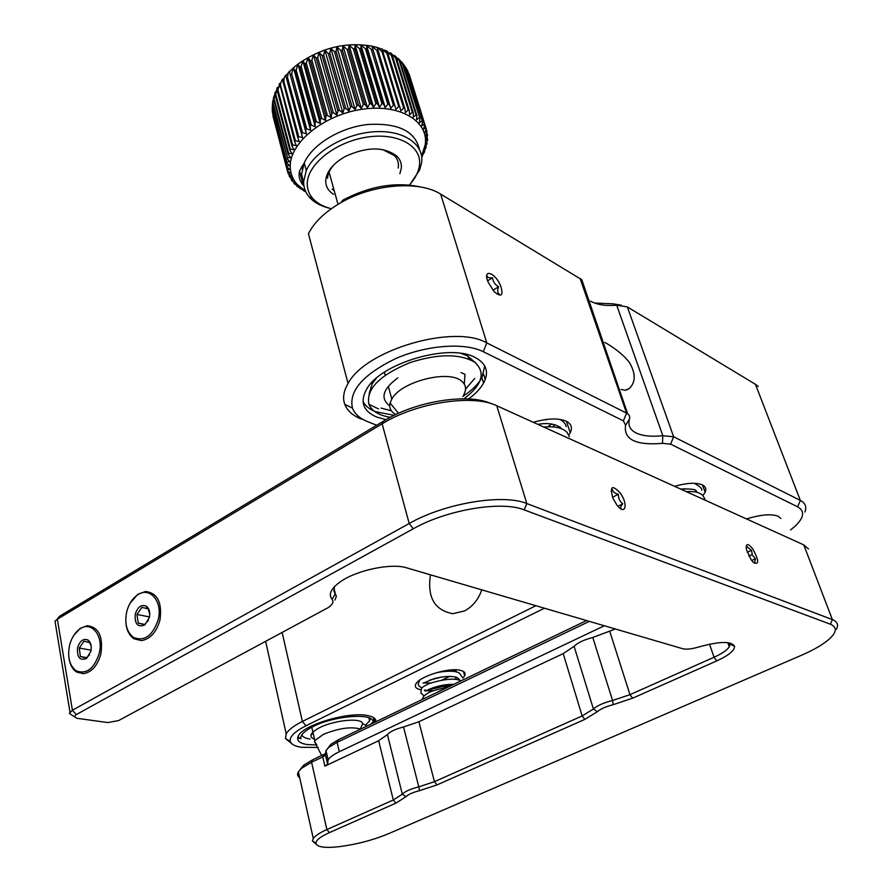 <?xml version="1.0" encoding="UTF-8"?>
<svg xmlns="http://www.w3.org/2000/svg" width="892" height="892" viewBox="0 0 892 892"><rect width="100%" height="100%" fill="white"/><g stroke="black" fill="none" stroke-linecap="round" stroke-linejoin="round"><path stroke-width="1.34" d="M389.748 405.838C379.992 398.456 382.69 389.135 397.854 377.862M461.075 372.622L464.988 374.328L464.286 384.095M464.096 398.746C482.449 384.675 485.984 372.488 474.711 362.197C459.614 353.5 437.994 353.656 409.841 362.665C379.513 375.231 365.876 389.113 368.931 404.31C371.719 411.011 378.832 415.349 390.25 417.322M314.53 739.189C308.833 737.037 309.803 733.592 317.463 728.853C331.311 720.457 361.773 717.045 362.687 723.646L360.792 728.006M372.555 723.356C378.03 711.827 331.255 715.284 309.881 728.329C303.18 732.276 300.191 735.777 300.927 738.821L298.497 737.383L298.374 735.855M373.625 722.119L373.648 717.692M333.965 588.196L335.336 593.816L332.08 599.324C333.942 601.665 332.716 604.397 328.39 607.508L118.58 720.569L107.798 722.565L76.902 718.294L74.27 716.666L76.233 714.615L413.275 528.778C446.803 509.7 501.65 500.546 524.228 509.889L830.407 624.222C837.32 627.176 836.874 632.183 829.058 639.252C822.792 644.648 813.649 649.967 801.629 655.196L388.6 833.663C373.157 840.097 356.532 844.456 338.715 846.742C324.365 848.247 316.76 847.032 315.913 843.107C316.103 840.108 320.607 836.607 329.438 832.593L395.881 803.146L393.294 800.001L326.885 829.549L311.564 762.247L312.813 759.705L303.771 765.158L300.035 769.718M332.08 599.324C328.133 594.44 330.899 588.597 340.387 581.762C356.677 570.111 391.499 562.852 406.73 567.87L682.871 648.774C686.528 649.632 691.857 649.019 698.882 646.945C719.509 641.236 731.395 641.014 734.551 646.287C734.651 650.536 728.708 655.419 716.733 660.916L632.629 698.191L613.217 704.669C605.802 706.564 600.539 708.906 597.406 711.693L584.817 719.387L437.035 784.893L419.575 790.658C412.706 792.419 408.179 794.438 405.972 796.701L395.881 803.146M620.676 508.719L621.178 508.83C620.118 507.972 620.642 506.299 622.75 503.813C619.717 501.438 618.279 498.249 618.401 494.213C614.867 493.499 612.882 491.949 612.458 489.552L611.076 491.414M620.029 492.741C628.67 504.281 625.381 516.635 616.662 504.694L612.949 498.282C609.593 486.296 611.957 484.445 620.029 492.741M612.536 497.279L618.401 494.213M622.75 503.813L617.966 506.288M327.888 758.869L326.528 759.516M325.156 753.773L312.813 759.705M586.546 620.553L338.347 739.791L330.91 744.296L327.643 748.455M491.247 403.675C468.423 392.815 415.705 401.088 383.917 420.89L59.853 616.071L57.991 618.178M748.879 555.984L752.179 554.657M808.542 548.981L803.77 544.878L496.777 405.748C472.95 393.885 416.207 402.593 382.144 423.812L57.356 619.182L59.853 616.071M299.712 777.712C297.426 776.196 296.991 774.234 298.385 771.803L301.819 768.101L311.564 762.247L322.737 756.918L324.866 766.139L378.654 740.739L387.418 734.607C389.96 731.63 395.334 729.087 403.53 726.98L418.894 721.751L563.198 653.624L574.102 646.321C577.726 642.697 583.948 639.754 592.79 637.49L615.368 628.994M326.45 752.647L324.744 755.714L322.737 756.918L323.963 754.387M325.558 754.052L325.959 750.54L328.958 747.284L337.109 742.356L338.347 739.791M589.367 621.367L337.109 742.356L339.317 751.722C333.485 754.532 329.739 757.241 328.111 759.828L327.609 764.154L324.866 766.139M55.527 624.422L55.014 621.189L57.356 619.182L72.408 710.233L69.386 713.399L73.055 715.852M803.77 544.878L832.37 619.594L526.815 503.556L496.777 405.748M830.407 624.222L832.37 619.594C837.488 621.657 838.803 624.924 836.306 629.406L836.306 629.406M316.348 844.445L312.39 840.9L313.293 838.469C315.289 835.704 319.815 832.738 326.885 829.549L329.438 832.593M604.352 625.76L339.317 751.722M383.917 420.89L382.144 423.812L409.194 523.492L72.408 710.233L76.233 714.615M413.275 528.778L409.194 523.492C444.684 503.177 502.965 493.499 526.815 503.556L524.228 509.889M387.418 734.607L402.314 794.203L393.294 800.001L378.654 740.739M405.972 796.701L402.314 794.203C404.968 791.449 410.465 788.996 418.794 786.856L403.53 726.98M334.533 586.601L333.876 591.006L336.373 596.224L334.991 599.981M729.299 642.853L729.935 644.102L729.277 646.812C727.069 650.179 721.996 653.658 714.046 657.248L629.975 694.667L612.57 700.476L592.79 637.49M574.102 646.321L593.414 709.017C597.205 705.628 603.583 702.784 612.57 700.476L613.217 704.669M597.406 711.693L593.414 709.017L582.164 715.942L434.437 781.682L418.794 786.856L419.575 790.658M754.487 563.365L755.413 558.76L752.357 555.069L751.465 550.308L746.749 546.439L746.113 547.353M752.837 549.004C759.215 561.101 759.293 565.472 753.071 562.105L751.109 559.685L746.448 549.617C745.701 543.139 747.831 542.927 752.837 549.004M747.262 552.315L751.465 550.308M755.413 558.76L751.711 560.51M272.194 105.635L286.678 162.645L289.51 165.7L286.655 165.656L272.383 111.433L272.227 107.72M305.51 191.178L297.069 184.276C292.487 179.047 290.212 172.981 290.223 166.09C289.978 142.642 323.595 115.046 361.427 109.37C399.281 103.349 428.84 120.855 425.239 144.582L421.604 156.122M425.852 146.288L426.186 147.358L424.915 147.949L427.168 143.289L425.674 144.025L427.569 140.256L427.636 139.263L425.93 140.155L427.569 135.305L425.662 136.376L426.967 131.459L424.882 132.707L426.164 128.649L409.238 74.46M408.034 71.862L426.164 128.649M425.83 127.746L423.577 129.184L424.625 125.058L407.12 69.665M405.581 67.234L407.399 70.401L424.625 125.058M424.157 124.2L421.76 125.828L422.552 121.658L404.511 65.439M402.593 63.042L405.18 66.933L422.552 121.658M421.961 120.855L419.441 122.683L419.965 118.48L403.173 64.469L401.411 61.637M399.125 59.296L402.459 63.689L419.965 118.48M419.24 117.733L416.631 119.762L416.876 115.547L400.084 61.414L397.91 58.292M395.245 55.995L399.248 60.701L416.029 114.856L416.876 115.547M416.029 114.856L413.342 117.097L413.297 112.883L396.527 58.627L394.309 55.449M391.053 53.163L395.569 57.991L412.338 112.269L413.297 112.883M412.338 112.269L409.606 114.711L409.272 110.519L392.513 56.151L390.584 52.929M386.593 50.777L391.454 55.583L408.202 109.972L409.272 110.519M408.202 109.972L405.447 112.615L404.812 108.467L388.087 53.988L386.459 50.71M403.641 108.01L400.887 110.853L381.954 48.826L386.927 53.509L403.641 108.01L404.812 108.467M398.691 106.382L395.97 109.415L377.093 47.276L382.032 51.781L398.691 106.382L399.95 106.75M393.394 105.122L390.741 108.333L389.213 104.409L371.931 46.094L376.792 50.409L393.394 105.122L394.743 105.401M387.797 104.219L385.221 107.62L383.404 103.806L366.935 48.937L366.489 45.28L371.262 49.428L387.797 104.219L389.213 104.409M381.932 103.706L379.479 107.263L377.383 103.584L360.992 48.636L360.836 44.834L365.475 48.826L381.932 103.706L383.404 103.806M375.855 103.584L373.547 107.285L371.172 103.751L354.882 48.737L354.994 44.778L359.487 48.625L375.855 103.584L377.383 103.584M369.611 103.851L367.471 107.687L364.85 104.308L348.649 49.238L349.028 45.113L353.343 48.826L369.611 103.851L371.172 103.751M363.267 104.498L361.316 108.467L358.461 105.245L342.372 50.13L342.996 45.827L347.1 49.428L363.267 104.498L364.85 104.308M356.867 105.546L355.127 109.605L352.05 106.572L336.072 51.413L336.92 46.93L340.8 50.42L356.867 105.546L358.461 105.245M350.467 106.951L348.962 111.11L345.695 108.255L329.828 53.085L330.876 48.391L334.511 51.792L350.467 106.951L352.05 106.572M344.122 108.735L342.863 112.961L339.417 110.307L323.673 55.103L324.911 50.22L328.289 53.553L344.122 108.735L345.695 108.255M337.89 110.864L336.897 115.135L333.307 112.682L317.675 57.478L319.08 52.383L322.168 55.661L337.89 110.864L339.417 110.307M331.813 113.329L331.099 117.621L327.386 115.38L311.888 60.177L313.415 54.869L316.214 58.125L331.813 113.329L333.307 112.682M325.959 116.094L325.524 120.398L321.722 118.357L306.335 63.187L307.974 57.668L310.483 60.901L325.959 116.094L327.386 115.38M320.362 119.138L320.228 123.431L316.359 121.613L301.095 66.454L302.812 60.734L305.008 63.968L320.362 119.138L321.722 118.357M315.077 122.449L315.244 126.709L311.33 125.092L296.189 69.977L297.95 64.046L299.846 67.313L315.077 122.449L316.359 121.613M310.137 125.984L310.606 130.199L306.692 128.782L291.662 73.724L293.446 67.591L295.029 70.892L310.137 125.984L311.33 125.092M305.599 129.719L306.369 133.867L302.466 132.64L287.547 77.637L288.138 73.099L289.331 71.315L305.599 129.719L306.692 128.782M301.485 133.622L302.544 137.669L298.697 136.632L283.89 81.707L284.057 78.061L285.63 75.196L301.485 133.622L302.466 132.64M297.828 137.647L299.188 141.594L295.397 140.735L280.69 85.888L280.579 83.302L282.385 79.21L297.828 137.647L298.697 136.632M279.91 84.472L294.661 141.772L295.397 140.735M294.661 141.772L296.3 145.608L292.609 144.917L277.992 90.159L279.519 83.413M277.691 88.932L277.3 87.461L277.401 91.218L291.996 145.953L292.609 144.917M291.996 145.953L293.903 149.655L290.335 149.12L275.806 94.463L277.044 87.895M275.505 91.642L275.338 95.5L289.855 150.168L290.335 149.12M289.855 150.168L292.018 153.725L288.607 153.335L274.145 98.778L275.026 92.59M274 96.001L273.822 99.848L288.25 154.383L288.607 153.335M288.25 154.383L290.658 157.773L287.402 157.516L273.019 103.071L273.51 97.496M272.807 100.74L272.829 104.119L287.402 157.516M287.191 158.542L289.822 161.775L286.756 161.63L272.428 107.296L272.551 102.558M286.678 162.645L286.756 161.63M282.385 79.21L282.619 80.079M285.63 75.196L302.544 137.669M289.331 71.315L306.369 133.867M293.446 67.591L310.606 130.199M297.95 64.046L315.244 126.709M302.812 60.734L320.228 123.431M307.974 57.668L325.524 120.398M313.415 54.869L331.099 117.621M319.08 52.383L336.897 115.135M324.911 50.22L342.863 112.961M330.876 48.391L348.962 111.11M336.92 46.93L355.127 109.605M342.996 45.827L361.316 108.467M349.028 45.113L367.471 107.687M354.994 44.778L373.547 107.285M360.836 44.834L379.479 107.263M366.489 45.28L385.221 107.62M371.931 46.094L390.741 108.333M377.093 47.276L395.97 109.415M426.131 128.76L426.967 131.459M426.889 133.131L427.569 135.305M427.09 137.513L427.636 139.263M329.282 208.17C320.496 205.996 313.772 202.239 309.134 196.909C305.387 192.46 303.559 187.353 303.648 181.567L306.302 170.528C314.653 151.25 345.472 133.454 374.54 131.748C403.663 129.853 424.257 144.136 421.637 162.6L419.664 169.915L410.487 183.73M272.907 115.704L287.28 170.495L272.573 112.927M272.216 110.608L286.711 166.637L289.722 169.513L287.09 169.547M286.655 165.656L286.711 166.637M287.28 170.495L290.457 173.182L288.049 173.293L287.324 170.539M297.069 184.276L294.26 183.306L295.631 183.116L292.085 181.009L291.517 180.206L293.423 180.017L289.532 176.85L291.695 176.694L288.049 173.293M294.26 183.306L293.613 181.923M294.494 183.384L294.672 184.075L293.992 183.328M294.672 184.075L298.296 185.993L296.913 186.205L296.623 185.112M305.9 192.003L296.913 186.205M422.529 154.952L422.139 156.524M422.697 155.52L421.916 155.832L424.246 152.465L424.692 151.45L423.655 151.896L426.186 147.358M330.341 208.472C322.558 206.342 316.593 202.885 312.445 198.08C308.888 193.854 307.171 189.004 307.272 183.518C307.405 164.351 335.37 141.951 366.545 137.19C397.743 132.139 422.295 146.076 419.441 165.466C418.515 172.123 415.159 178.634 409.35 185.012M289.532 176.85L288.952 174.631M291.517 180.206L291.048 178.422M298.296 185.993L298.14 185.425M300.269 188.825L300.058 188M303.436 185.581L299.589 171.164M304.038 191.144L303.882 190.565M302.265 168.878L301.63 166.514M424.447 150.648L424.692 151.45M333.597 194.367C328.211 190.91 325.591 186.305 325.725 180.552C326.55 171.509 333.05 163.492 345.226 156.501C366.969 146.511 384.262 146.466 397.107 156.379C400.374 159.802 401.768 163.805 401.288 168.387L399.872 173.65M398.2 168.03L398.367 166.849C398.802 162.545 397.486 158.798 394.409 155.587L382.623 149.555M334.6 164.083C330.185 168.766 327.843 173.483 327.565 178.233M332.136 189.082L334.255 190.765M395.792 414.546L394.008 413.42C390.384 410.688 389.079 407.209 390.116 402.994L391.811 399.081C400.809 381.419 449.691 369.143 461.978 381.453C466.07 385.088 466.627 389.592 463.673 394.944M69.085 658.876C70.2 665.131 72.776 669.558 76.801 672.133L83.514 673.694C91.753 672.189 97.54 665.61 100.874 653.959C103.305 636.565 98.756 627.154 87.215 625.693L80.213 628.358L73.757 635.427M69.531 645.44C71.393 638.204 74.727 632.807 79.555 629.239C91.207 620.208 103.963 635.617 99.179 653.568C94.05 668.855 86.424 674.62 76.311 670.862C69.531 665.755 67.279 657.281 69.531 645.44M77.615 647.659C76.835 657.348 79.789 660.961 86.479 658.497L90.873 651.294C91.865 646.031 90.873 642.262 87.895 639.977C83.335 638.248 79.912 640.813 77.615 647.659M91.229 646.477L89.891 642.742L84.026 641.158L79.288 648.038L80.358 656.512L86.212 658.14L89.59 654.728M91.096 650.19L79.288 648.038M86.825 657.66L80.358 656.512M133.51 637.434C126.709 632.149 124.434 623.664 126.664 611.979C128.537 604.598 132.005 599.034 137.056 595.287C149.332 585.743 163.102 601.219 158.207 619.695C152.677 635.84 144.448 641.761 133.51 637.434L133.945 638.75L141.415 640.612C150.28 639.085 156.457 632.25 159.947 620.096C162.344 602.535 157.527 593.002 145.485 591.485L137.669 594.418L130.042 603.304M135.261 614.086C134.536 624.021 137.725 627.645 144.816 624.946L149.365 617.532C150.347 612.347 149.343 608.567 146.366 606.214C141.438 604.218 137.736 606.85 135.261 614.086M133.945 638.75C129.173 635.45 126.463 629.942 125.839 622.248M149.778 614.131L148.161 608.857L141.928 607.363L136.967 614.476L138.204 623.107L144.426 624.656L148.429 620.286M149.499 616.918L136.967 614.476M144.705 624.445L138.204 623.107M316.838 744.909L314.486 741.508L314.854 740.616L323.339 734.372C338.882 728.128 351.292 726.378 360.58 729.11M588.14 299.422L586.981 298.385M582.955 286.711L583.212 285.15L582.253 284.66M758.245 386.492L755.446 384.318L800.347 500.423L673.65 436.779L662.823 435.697C651.461 436.89 642.597 436.01 636.219 433.033C630.042 429.933 627.79 425.283 629.462 419.073C630.176 416.497 629.206 414.512 626.574 413.13L486.798 342.907L440.681 194.121C419.207 180.295 373.034 183.942 341 202.584C325.145 211.75 314.296 222.119 308.442 233.715L348.058 383.504C365.14 349.987 454.139 323.763 486.798 342.907L483.252 351.682C464.52 342.249 426.365 345.081 395.591 358.629C363.011 374.562 348.627 391.053 352.452 408.101C354.704 413.988 359.799 418.515 367.738 421.682L376.703 425.239M602.568 341.201L601.621 340.822M617.197 385.968L618.557 387.518M587.884 300.983L588.809 301.351M594.607 303.024L613.306 303.86L616.707 305.242C605.69 306.112 596.982 304.741 590.593 301.128M421.582 187.186C396.427 181.511 370.18 185.837 342.84 200.131L341 202.584M621.434 305.22L613.306 303.86M440.681 194.121L581.807 279.742L627.622 413.754M755.446 384.318L627.344 306.915L616.707 305.242L662.823 435.697L662.488 443.357C635.773 445.543 623.475 439.511 625.582 425.261L629.462 419.073M621.155 389.481L625.27 390.283L629.261 388.488C635.695 382.356 635.84 373.848 629.696 362.966C623.24 353.79 610.541 345.583 604.865 342.394M420.89 689.772L420.433 689.694C416.051 688.747 414.512 686.896 415.806 684.142C418.827 676.593 448.944 667.216 460.383 670.327C464.487 671.308 465.925 673.114 464.687 675.735L462.814 678.11M452.434 684.298L427.524 690.107M425.595 690.14L424.391 690.118M533.293 422.306C547.231 418.292 558.147 417.902 566.063 421.135C571.315 423.767 572.697 427.636 570.211 432.743L568.773 435.04M674.608 486.341C686.873 482.862 696.083 482.36 702.238 484.824C705.594 486.475 706.564 488.939 705.115 492.217L702.941 495.473M369.132 393.896L372.075 383.939L376.324 378.264M461.019 353.433L467.152 355.685L475.503 362.788M474.734 378.42L465.535 389.191M391.387 410.799L381.007 408.079M309.97 739.011C305.454 738.331 302.723 736.982 301.797 734.986M370.225 718.461L369.634 720.825L365.475 725.252M483.252 351.682L623.408 420.846L625.582 425.261M662.488 443.357L670.594 444.138L797.649 506.834C805.019 511.038 804.194 517.471 795.151 526.135L790.624 529.904M797.649 506.834L800.347 500.423C805.409 503.088 806.914 506.946 804.874 512.008M291.584 743.515L285.451 738.52L286.22 733.837C288.495 729.834 293.892 725.709 302.388 721.438L282.162 632.573M535.902 605.713L302.388 721.438L305.978 725.776C294.55 731.607 289.331 736.825 290.301 741.419C291.294 744.385 295.062 746.348 301.608 747.295L318.288 747.429M430.468 574.816C427.078 597.283 434.538 610.239 452.846 613.685L464.609 610.897C472.637 606.605 478.357 599.58 481.78 589.857M361.505 419.162C352.875 415.705 347.3 410.777 344.791 404.377C342.495 398.1 343.587 391.153 348.058 383.504M746.515 518.932C760.887 514.539 771.457 513.647 778.203 516.267L780.846 518.442M316.861 744.965L307.261 744.552C299.166 743.281 296.189 740.405 298.329 735.956C302.923 725.04 348.348 711.493 367.214 715.484C373.224 716.588 376.123 718.673 375.933 721.739M386.002 419.664L376.68 417.043C363.222 411.19 359.81 402.024 366.434 389.559C379.814 363.434 449.122 342.818 475.079 357.447C486.508 363.557 489.34 372.12 483.575 383.114C480.476 388.6 475.447 393.885 468.512 398.969M544.455 608.21L305.978 725.776M363.044 401.545C365.218 405.815 369.277 409.172 375.22 411.602L394.152 415.337M462.692 396.494C471.757 390.596 478.157 384.329 481.925 377.695L484.769 365.965M297.761 737.305L298.932 738.32M370.481 724.36L372.767 722.197M374.261 720.123L374.852 718.696M497.112 294.182L499.23 294.07C497.48 292.598 497.268 290.168 498.595 286.756C495.049 284.738 493.031 281.727 492.54 277.735C489.173 278.126 487.344 277.524 487.043 275.951L486.731 276.832M488.125 282.14C482.104 267.935 495.417 272.394 500.78 286.187C503.567 295.832 501.337 297.616 494.079 291.528L488.125 282.14M487.634 280.835L492.54 277.735M498.595 286.756L492.986 290.279M716.733 660.916L714.046 657.248L709.519 644.18M632.629 698.191L629.975 694.667L609.838 631.603M584.817 719.387L582.164 715.942L563.198 653.624M437.035 784.893L434.437 781.682L418.894 721.751M419.374 149.165C415.014 130.934 397.72 122.717 367.493 124.512C339.796 127.634 312.122 144.694 304.25 162.913L301.619 173.996L303.726 184.131M272.428 107.296L272.372 108.333M272.829 104.119L273.019 103.071M273.822 99.848L274.145 98.778M275.349 95.533L275.806 94.463M277.401 91.218L277.992 90.159M279.976 86.948L280.69 85.888M283.043 82.744L283.89 81.707M286.6 78.641L287.547 77.637M290.602 74.683L291.662 73.724M295.029 70.892L296.189 69.977M299.846 67.313L301.095 66.454M305.008 63.968L306.335 63.187M310.483 60.901L311.888 60.177M316.214 58.125L317.675 57.478M322.168 55.661L323.673 55.103M328.289 53.553L329.828 53.085M334.511 51.792L336.072 51.413M340.8 50.42L342.372 50.13M347.1 49.428L348.649 49.238M353.343 48.826L354.882 48.737M359.487 48.625L360.992 48.636M365.475 48.826L366.935 48.937M371.262 49.428L372.655 49.629M376.792 50.409L378.119 50.71M382.032 51.781L383.281 52.171M386.927 53.509L388.087 53.988M391.454 55.583L392.513 56.151M395.569 57.991L396.527 58.627M399.248 60.701L400.084 61.414M402.459 63.689L403.173 64.469M405.18 66.933L405.771 67.77M407.399 70.401L407.867 71.293M409.093 74.069L409.439 75.006M272.45 112.448L272.383 111.433M272.852 115.458L273.052 116.428M580.068 278.349L626.574 413.13L623.408 420.846M627.344 306.915L673.65 436.779L670.594 444.138M560.655 428.361C562.439 428.093 552.728 421.225 537.943 424.414M552.683 426.878L554.991 424.715M551.68 423.968L547.911 426.789M560.232 419.43C564.056 421.927 566.041 424.347 566.164 426.71M543.797 427.067C554.746 426.053 562.495 427.814 567.067 432.352L569.341 436.701M545.648 419.998L546.417 419.441M704.97 499.197L702.729 495.261C699.785 493.555 698.481 491.079 686.238 491.615M701.725 490.232C702.461 488.727 699.941 486.408 694.166 483.274M694.801 491.893L695.816 490.678M682.636 489.987L684.811 488.626M680.518 489.028C700.922 488.459 694.913 491.626 697.12 492.384M378.565 408.937L368.931 404.31M453.749 684.354C445.632 684.164 437.348 685.848 428.885 689.416L426.488 690.631M458.644 679.882C459.938 679.604 459.012 678.678 455.868 677.084C449.925 675.902 442.688 676.426 434.136 678.656L424.313 682.726M456.57 671.988L455.299 669.792M454.719 669.792L452.824 671.297M441.785 676.961L429.665 680.15M456.96 677.474L454.764 679.225M442.8 685.145L432.709 687.821M421.994 687.955C419.318 686.439 418.225 685.502 418.727 685.134C417.891 684.699 418.292 682.982 419.942 679.972M424.101 695.883L420.868 693.028L421.37 688.802C421.481 687.71 424.168 685.937 429.453 683.473C444.472 678.857 455.031 677.976 461.131 680.808M436.389 672.691C452.489 669.68 457.719 672.044 459.28 673.059L462.692 677.808M422.618 699.306C422.306 698.525 422.953 697.221 424.592 695.403C427.647 693.72 428.115 690.932 447.082 687.554M424.971 690.932L433.757 690.653M443.101 688.189L451.776 684.298M422.92 683.027L430.758 682.971M442.187 679.938L449.914 676.314M441.016 671.81L442.555 671.163M313.761 731.351L311.063 735.409M362.687 723.646L366.902 726.077M303.771 765.158L301.819 768.101M330.91 744.296L328.958 747.284M59.597 616.238L56.943 619.438M313.282 838.48L298.385 771.803M325.468 754.922L327.609 764.154M325.959 750.54L328.111 759.828M55.003 621.189L69.966 712.106M315.913 843.107L312.39 840.911M74.27 716.666L69.386 713.399M727.805 642.63L729.277 646.812M729.935 644.102L734.551 646.287M306.302 170.528L304.25 162.913L299.779 170.506C298.095 175.847 299.5 181.076 303.994 186.216M275.338 95.5L275.74 94.151M277.156 90.192L277.791 88.709M279.553 85.119L280.579 83.291M282.463 80.302L284.057 78.061M285.808 75.798L288.138 73.099M289.554 71.583L292.732 68.483M293.635 67.681L297.75 64.269M298.028 64.057C321.521 47.677 346.152 41.712 371.897 46.161M372.533 46.295L377.149 47.466M378.554 47.9L382.044 49.138M384.329 50.086L386.593 51.145M389.759 52.873L390.763 53.475M312.445 198.08L309.134 196.909M394.409 155.587L397.096 156.39M398.445 413.319L390.116 402.994M329.081 172.067L337.7 203.231M384.385 372.209L385.233 375.264M388.332 386.481L391.811 399.081M79.555 629.239L80.213 628.358M76.299 670.862L76.79 672.133M88.776 642.374L87.907 639.977M87.438 657.125L86.479 658.497M137.056 595.287L137.669 594.418M147.113 608.589L146.377 606.214M145.73 623.575L144.827 624.946M321.644 755.491L314.486 741.508M311.787 727.281L314.854 740.616M580.391 279.296L581.807 279.742M463.517 671.509L464.687 675.735M483.587 374.094L485.248 379.524M566.487 421.347L570.211 432.732M702.506 484.947L705.115 492.217M467.965 356.098L468.869 359.075M368.898 717.826L369.634 720.825M629.261 388.488L626.608 389.982M620.576 393.35L619.884 393.74M286.209 733.837L265.66 641.448M290.301 741.419L285.451 738.52M352.452 408.101L344.791 404.377M374.328 720.011L374.874 722.241M481.925 377.695L483.575 383.114"/></g></svg>
